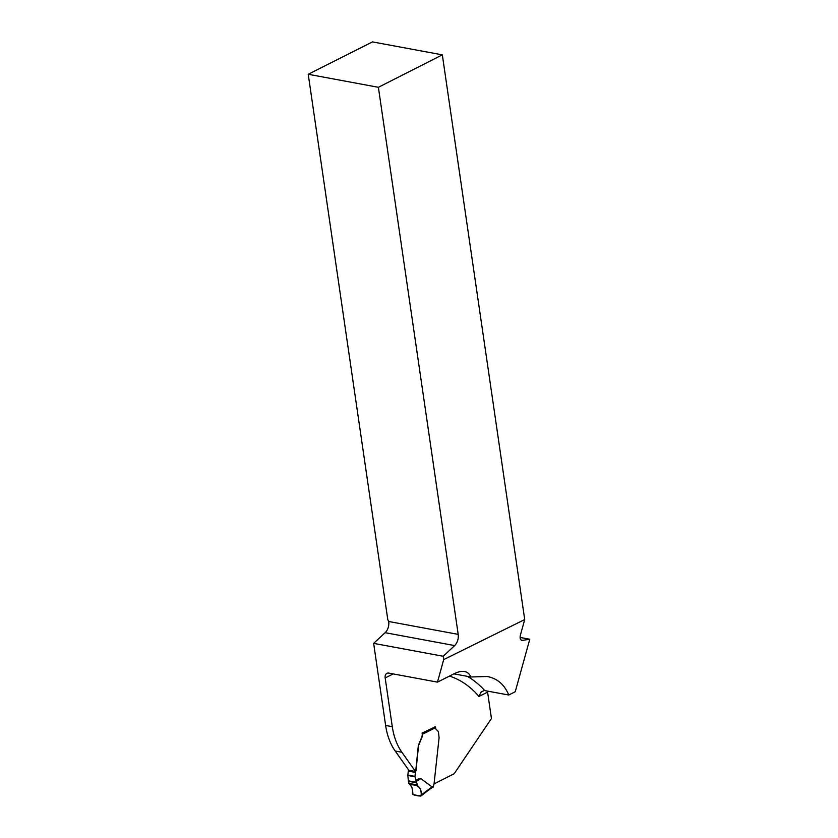 <?xml version="1.0" encoding="UTF-8"?>
<svg xmlns="http://www.w3.org/2000/svg" width="838" height="838" viewBox="0 0 838 838"><rect width="100%" height="100%" fill="white"/><g stroke="black" fill="none" stroke-linecap="round" stroke-linejoin="round"><path stroke-width="1.26" d="M520.105 637.446L529.773 639.247L521.99 640.431C520.178 639.939 519.675 638.043 520.503 634.743L524.714 619.544L442.328 54.858L378.388 87.299L458.197 634.376C458.648 638.912 457.464 642.641 454.667 645.585L443.218 656.269L443.7 659.6L524.714 619.544M487.517 691.078A6.086 4.033 -116.7 0 0 487.59 692.115L478.969 696.462L481.106 692.031L484.28 690.512L508.729 695.016L515.244 691.727L529.773 639.247M443.7 659.6L437.467 682.132L388.801 673.103A6.086 4.033 -116.7 0 0 386.884 673.343A6.086 4.033 -116.7 0 0 385.176 677.952L393.179 673.92M385.176 677.952L392.289 726.672A60.87 40.737 -79.5 0 0 401.884 752.273L415.491 771.473L408.818 770.237L395.211 751.037A60.87 40.737 -79.5 0 1 385.616 725.436L373.643 643.364L443.218 656.269M437.467 682.132L454.06 673.773C458.093 671.762 461.581 671.018 464.535 671.542C467.51 672.118 469.605 673.93 470.82 676.989L453.903 673.857M470.82 676.989L487.213 676.486C497.343 678.455 504.518 684.636 508.729 695.016M442.328 54.858L372.481 41.9L308.227 74.278L378.388 87.299M434.377 783.729L454.165 773.757L491.445 718.522L487.59 692.115M373.643 643.364L385.155 632.69A9.742 6.515 100.5 0 0 388.832 622.812L388.591 621.461A6.086 4.033 -116.7 0 0 387.795 619.67L308.227 74.278M415.491 771.473A3.425 2.294 100.5 0 0 415.826 770.101L418.225 746.595A6.086 4.075 100.5 0 1 418.518 745.066L421.692 737.325A4.871 3.258 100.5 0 0 422.184 733.638L422.101 733.072L435.268 726.839M433.592 786.149L432.858 787.091L433.592 786.117A1.823 1.226 -79.5 0 1 433.99 784.368L439.049 738.1A6.086 4.075 100.5 0 0 439.081 737.765L438.546 732.821A4.567 3.059 100.5 0 0 436.828 730.034A3.048 2.032 -79.5 0 1 435.676 728.17L435.603 727.635A1.215 0.807 -116.7 0 0 435.006 726.567M420.948 795.974L413.312 794.77L420.456 796.09L421.284 794.969C421.263 790.58 420.037 787.5 417.607 785.709L415.009 776.784A1.215 0.817 -79.5 0 1 414.999 776.376L415.407 772.416A1.215 0.817 -79.5 0 1 415.575 771.819A3.425 2.294 100.5 0 0 416.046 770.143L418.445 746.637A6.086 4.075 -79.5 0 1 418.738 745.108L421.923 737.367A4.871 3.258 100.5 0 0 422.457 734.256L422.289 733.659A1.215 0.807 -116.7 0 0 422.153 733.449M415.47 779.958L420.435 778.334L432.01 786.903L431.329 787.919L432.041 786.955A49.913 33.405 -79.5 0 1 433.592 786.117M408.661 770.017A3.425 2.294 -79.5 0 1 408.452 770.499A1.215 0.817 100.5 0 0 408.284 771.096L407.886 775.056A1.215 0.817 100.5 0 0 407.886 775.464L408.368 781.288L409.436 784.19C411.867 785.981 412.851 789.019 412.39 793.314L413.312 794.77L412.39 793.314C412.851 789.019 411.867 785.981 409.436 784.19C411.898 786.044 412.883 789.166 412.401 793.565C414.988 795.346 417.837 796.142 420.959 795.964C422.75 786.473 415.26 784.284 409.436 784.19L417.607 785.709L409.436 784.19M420.435 778.334C420.886 778.732 419.409 779.759 416.025 781.425M417.607 785.709L409.436 784.19C411.814 786.327 412.935 789.742 412.788 794.445C415.983 795.796 418.811 796.048 421.284 795.21C421.305 790.726 420.079 787.552 417.607 785.709L409.436 784.19C411.814 786.327 412.935 789.742 412.788 794.445C415.983 795.796 418.811 796.048 421.284 795.21C421.305 790.726 420.079 787.552 417.607 785.709C420.037 787.5 421.263 790.58 421.284 794.969L432.01 786.903M420.456 796.09L421.284 794.969M521.121 640.054L523.09 640.421M392.289 726.672L385.616 725.436M467.374 676.35A129.775 86.848 -79.5 0 1 484.699 690.554M478.969 696.462A123.689 82.773 100.5 0 0 449.44 676.098M454.667 645.585L385.155 632.69M388.591 621.461L458.197 634.376M401.884 752.273L395.211 751.037M435.603 727.635L422.457 734.256M408.902 783.404L417.031 784.913M416.318 782.755L408.368 781.288M408.284 780.807L416.193 782.273M407.886 775.464L415.009 776.784M414.999 776.376L407.886 775.056M415.407 772.416L408.284 771.096M415.575 771.819L408.452 770.499M429.789 788.453A1.215 0.807 52.6 0 1 429.601 789.344L420.99 795.943M433.246 787.039L431.748 787.856M429.601 789.344L431.759 787.835"/></g></svg>
